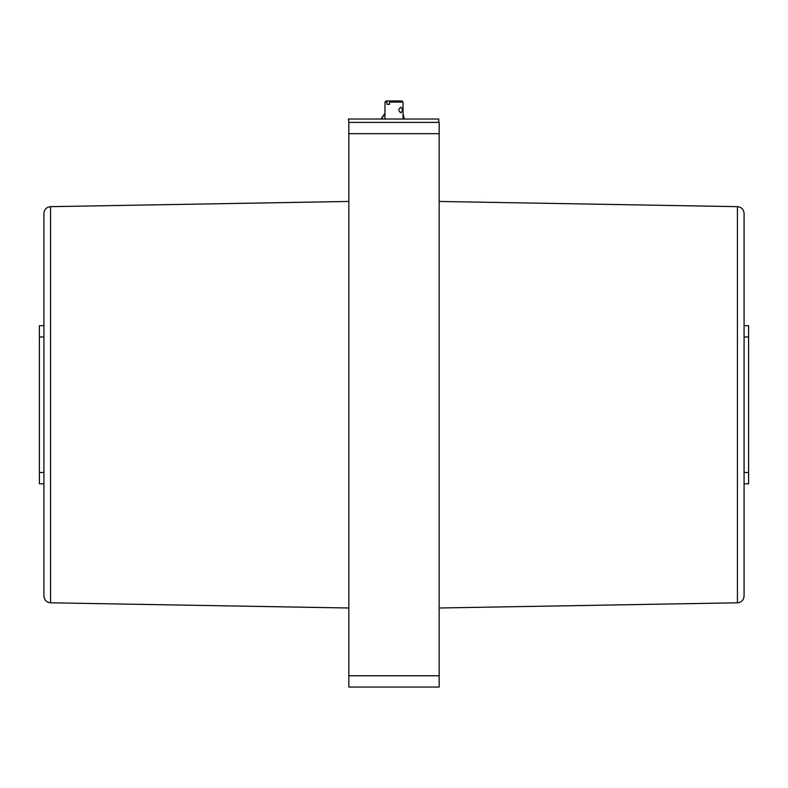 <?xml version="1.0" encoding="UTF-8"?>
<svg xmlns="http://www.w3.org/2000/svg" width="788" height="788" viewBox="0 0 788 788"><rect width="100%" height="100%" fill="white"/><g stroke="black" fill="none" stroke-linecap="round" stroke-linejoin="round"><path stroke-width="1.18" d="M744.079 213.44L744.079 596.024L744.079 483.783L748.6 483.783L748.6 325.68L744.079 325.68L744.079 213.44C743.695 209.372 741.478 207.116 737.43 206.663L439.172 201.452M744.079 325.68L744.079 483.783M348.828 675.759L348.828 122.406L439.172 122.406L439.172 687.057L348.828 687.057L348.828 675.759L439.172 675.759M439.172 620.422L439.172 658.817M439.172 150.636L439.172 189.031M348.828 620.422L348.828 658.817M348.828 150.636L348.828 189.031M43.921 213.44L43.921 596.024L43.921 213.44C44.305 209.372 46.522 207.116 50.57 206.663L348.828 201.452M39.4 483.783L43.921 483.783L39.4 483.783L39.4 325.68L43.921 325.68M438.768 122.406L438.768 119.018L348.424 119.018L348.828 122.406M386.967 102.076L387.716 100.943L401.91 100.943L403.032 102.076L389.558 102.076L389.558 104.331L386.967 104.331L386.967 102.076L384.968 102.076L384.968 119.018M400.895 112.802C398.167 110.921 398.167 109.04 400.895 107.158C402.875 109.04 402.875 110.921 400.895 112.802M387.716 100.943L386.09 100.943L384.968 102.076M389.558 104.331L386.967 104.331M390.296 100.943L389.558 102.076M384.662 113.777L381.343 118.456M737.43 206.663L737.43 602.8C741.478 602.337 743.695 600.082 744.079 596.024M744.079 472.485L748.6 472.485M744.079 336.969L748.6 336.969M348.828 133.694L439.172 133.694M50.57 206.663L50.57 602.8L348.828 608.001M43.921 336.969L39.4 336.969M43.921 472.485L39.4 472.485M403.032 116.112L403.663 116.003L403.032 114.24L403.564 115.57M737.43 602.8L439.172 608.001M50.57 602.8C46.522 602.337 44.305 600.082 43.921 596.024M403.032 102.076L403.032 119.018M381.323 119.018L384.968 113.649M403.426 115.127L403.032 114.24L403.426 115.127M404.185 119.018L403.663 116.003L404.185 119.018"/></g></svg>
